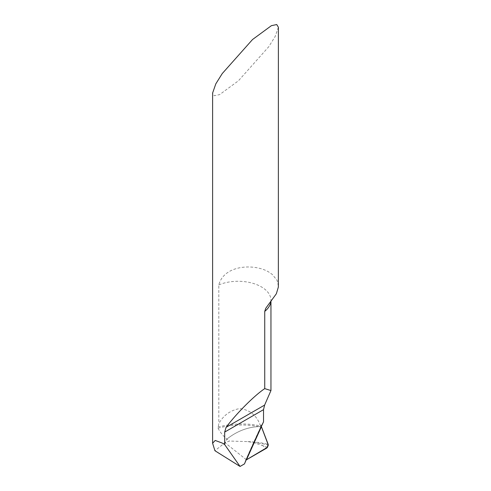<?xml version="1.0" encoding="UTF-8"?>
<svg xmlns="http://www.w3.org/2000/svg" width="491" height="491" viewBox="0 0 491 491"><rect width="100%" height="100%" fill="white"/><g stroke="black" fill="none" stroke-linecap="round" stroke-linejoin="round"><path stroke-width="0.37" stroke-dasharray="2.46 1.84" d="M218.053 428.17A50.217 26.631 176.2 0 1 258.604 426.611C247.311 427.176 236.736 431.337 226.867 439.095C236.736 431.337 247.311 427.176 258.604 426.611A50.217 26.631 176.2 0 1 261.599 427.274L261.212 426.562L258.604 426.611L261.212 426.562L260.156 424.961C256.468 415.202 249.624 409.746 239.626 408.586C230.488 410.237 223.552 415.214 218.82 423.53L218.053 428.17C219.993 432.055 222.932 435.695 226.867 439.095L224.976 442.698L214.935 450.732M246.445 459.797L224.976 442.698L226.867 439.095L229.444 441.047L224.976 442.698L246.445 459.797L245.408 460.951A790.179 456.213 -60 0 1 261.746 424.856L263.526 421.849M261.654 425.04L245.463 460.803L244.457 463.909M278.391 27.25L275.181 36.457L268.761 46.719L238.466 80.763L219.6 94.616L214.266 95.739L212.609 93.038M278.391 286.044L277.09 280.361L272.333 274.481L268.761 272.02C255.173 263.63 224.283 264.311 218.82 284.866L218.82 423.53M261.654 425.028L261.421 426.679M267.509 447.24L253.798 442.637L247.906 441.612L229.444 441.047M260.156 424.961A32.891 18.989 180 0 1 261.316 425.599A32.891 18.989 180 0 1 261.445 425.672M218.01 427.102A50.076 26.551 176.2 0 1 260.856 426.053M218.82 284.866A32.891 18.989 180 0 1 261.316 286.842A32.891 18.989 180 0 1 270.952 300.271A32.891 18.989 180 0 1 270.86 301.67M247.906 441.612A59.724 31.67 176.2 0 1 268.184 444.361M253.798 442.637A59.896 31.762 176.2 0 1 268.295 445.03M262.047 445.19L266.435 448.252M269.442 303.377C270.694 301.597 271.198 300.56 270.952 300.271L270.952 301.566"/><path stroke-width="0.74" d="M261.384 426.391L261.421 426.679A788.485 455.237 120 0 0 246.445 459.797L246.169 459.975M264.741 388.627L270.952 390.548L264.612 405.087L263.526 409.647L263.526 421.849A793.364 458.054 -60 0 0 244.457 463.909L240.056 466.45L214.935 450.732L212.609 443.263L215.205 440.445L222.239 443.066L224.682 444.576L224.682 432.074L226.087 427.33C236.318 413.6 254.455 395.439 264.741 388.627L264.741 311.374L265.791 308.244L276.365 293.728L278.36 287.026L278.391 27.25L276.734 24.55L271.4 25.673L252.534 39.526L222.239 73.576L215.819 83.838L212.609 93.038L212.609 443.263M240.056 466.45L224.682 444.576M268.295 445.03L261.599 427.274A6.579 3.799 -60 0 1 261.421 426.679A788.485 455.237 120 0 0 246.445 459.797L266.435 448.252A2.633 1.522 120 0 0 267.067 447.755L268.184 444.361L261.421 426.679L246.445 459.797L267.509 447.24L268.295 445.03M270.86 301.67A32.891 18.989 180 0 1 264.741 311.374M263.526 409.647L224.682 432.074M264.612 405.087L226.087 427.33M270.952 301.566L270.952 390.548"/></g></svg>
